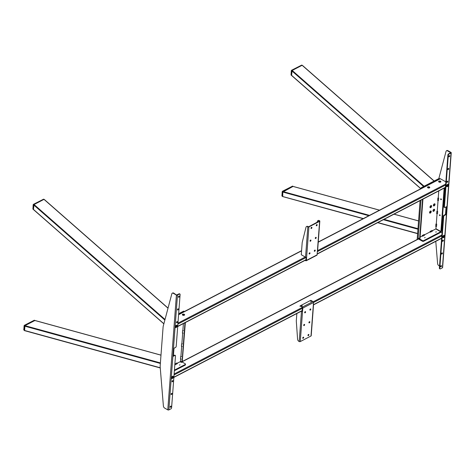<?xml version="1.0" encoding="UTF-8"?>
<svg xmlns="http://www.w3.org/2000/svg" width="475" height="475" viewBox="0 0 475 475"><rect width="100%" height="100%" fill="white"/><g stroke="black" fill="none" stroke-linecap="round" stroke-linejoin="round"><path stroke-width="0.71" d="M184.306 311.576L183.825 311.303M183.588 311.167L178.659 313.726M174.373 370.743L185.185 365.133L185.232 364.491A0.95 0.517 4.3 0 0 185.493 364.171A0.95 0.517 4.3 0 0 185.197 363.761L182.222 362.063L185.351 322.561M174.42 370.108L185.232 364.491M185.493 364.171L185.446 364.812A0.95 0.517 -175.7 0 1 185.185 365.133M180.037 364.794L179.378 365.133L180.037 364.794M177.104 363.316L180.423 361.594M184.959 322.762L181.996 362.182L182.388 361.98M180.553 361.386L180.726 359.047M180.922 356.392L181.682 346.293M181.866 343.9L182.679 333.058M182.857 330.665L183.392 323.576M181.996 362.182L181.587 362.116M174.948 363.975L176.914 362.959L177.288 363.672L175.328 364.687L174.948 363.975M181.385 362.443L180.28 361.813L180.714 361.131L181.812 361.76L181.385 362.443M181.278 359.07L180.476 359.041L180.654 356.648L181.278 356.41M182.24 346.311L181.432 346.281L181.61 343.888L182.418 343.924M183.231 333.082L182.43 333.046L182.608 330.653L183.415 330.689M32.959 209.143L33.161 204.737L33.767 205.129L33.458 209.279L34.063 204.529L44.003 199.369L168.013 308.204M163.887 323.736L32.983 209.16M160.402 362.912L24.955 325.672L34.895 320.512L24.955 325.672L24.587 330.606L23.75 329.876L24.308 325.351L34.194 320.281M34.58 320.334L35.132 320.702L34.343 320.197L24.255 325.44L24.047 330.143M33.214 204.672L33.505 204.363L33.214 204.672M43.682 199.334L43.29 199.28M43.587 199.179L33.404 204.351L33.951 204.618M24.409 325.363L24.955 325.672L24.362 330.273L23.809 329.959L24.106 325.803M432.992 210.562A0.665 0.368 119.7 0 0 433.081 210.651A0.665 0.368 119.7 0 0 433.372 210.633A0.665 0.368 119.7 0 0 433.823 210.045A0.665 0.368 119.7 0 0 433.74 209.493A0.665 0.368 119.7 0 0 433.616 209.469M433.075 210.277A0.665 0.368 119.7 0 0 433.414 209.677M433.723 211.298A1.199 0.665 119.7 0 0 434.619 209.867A1.199 0.665 119.7 0 0 433.871 209.291A1.199 0.665 119.7 0 0 433.859 209.297A1.199 0.665 119.7 0 0 432.968 210.852A1.199 0.665 119.7 0 0 433.723 211.298M433.402 205.141A0.665 0.368 119.7 0 0 433.491 205.23A0.665 0.368 119.7 0 0 433.776 205.212A0.665 0.368 119.7 0 0 434.233 204.624A0.665 0.368 119.7 0 0 434.15 204.072A0.665 0.368 119.7 0 0 434.025 204.048M433.479 204.856A0.665 0.368 119.7 0 0 433.823 204.256M434.126 205.877A1.199 0.665 119.7 0 0 435.029 204.446A1.199 0.665 119.7 0 0 434.281 203.87A1.199 0.665 119.7 0 0 434.263 203.876A1.199 0.665 119.7 0 0 433.378 205.432A1.199 0.665 119.7 0 0 434.126 205.877M429.596 212.325A0.665 0.368 119.7 0 0 429.685 212.42A0.665 0.368 119.7 0 0 429.97 212.396A0.665 0.368 119.7 0 0 430.427 211.808A0.665 0.368 119.7 0 0 430.344 211.262A0.665 0.368 119.7 0 0 430.219 211.232M429.673 212.046A0.665 0.368 119.7 0 0 430.017 211.446M430.32 213.061A1.199 0.665 119.7 0 0 431.223 211.63A1.199 0.665 119.7 0 0 430.475 211.054A1.199 0.665 119.7 0 0 430.457 211.06A1.199 0.665 119.7 0 0 429.572 212.616A1.199 0.665 119.7 0 0 430.32 213.061M430.006 206.904A0.665 0.368 119.7 0 0 430.089 206.999A0.665 0.368 119.7 0 0 430.38 206.975A0.665 0.368 119.7 0 0 430.837 206.388A0.665 0.368 119.7 0 0 430.748 205.841A0.665 0.368 119.7 0 0 430.623 205.812M430.083 206.625A0.665 0.368 119.7 0 0 430.421 206.025M430.73 207.64A1.199 0.665 119.7 0 0 431.627 206.209A1.199 0.665 119.7 0 0 430.878 205.633A1.199 0.665 119.7 0 0 430.867 205.639A1.199 0.665 119.7 0 0 429.976 207.195A1.199 0.665 119.7 0 0 430.73 207.64M439.82 178.855L439.339 178.582M439.102 178.446L421.319 187.684L422.037 188.094M421.468 188.385L421.028 188.136L421.319 187.684M421.028 188.136L420.992 188.634M420.09 200.628L417.169 239.501M422.554 199.352L419.591 238.765L418.148 237.945L420.987 200.165L418.053 239.222M436.388 229.294L436.412 228.998M439.969 181.723L439.992 181.402M435.652 232.02L436.454 231.883L435.652 232.02M423.742 240.599L440.741 231.77L440.693 232.412L423.694 241.241A0.95 0.517 -175.7 0 1 422.352 241.187L422.4 240.552A0.95 0.517 4.3 0 0 423.742 240.599L423.694 241.241M425.19 237.453L424.537 237.791L425.19 237.453M418.184 238.094L422.4 240.552M432.22 230.803L435.789 228.95L440.741 231.77M420.096 237.102L422.412 235.897M424.377 234.876L430.261 231.818M418.695 238.438L418.083 238.759L422.352 241.187M436.098 226.468L435.931 228.718L440.883 231.545L441.406 231.272L444.671 187.862M440.883 231.545L444.149 188.136M439.844 214.825A0.475 0.303 62.6 0 1 439.785 215.62A0.475 0.303 62.6 0 1 439.844 214.825M441.043 198.877A0.475 0.303 62.6 0 1 440.984 199.678A0.475 0.303 62.6 0 1 441.043 198.877M436.282 224.075L437.059 213.714M437.238 211.322L438.051 200.48M438.235 198.087L438.769 190.926M419.591 238.765L419.983 238.563L422.946 199.144M430.071 231.462L432.03 230.44L432.41 231.153L430.445 232.174L430.071 231.462M436.685 213.697L436.863 211.304L437.665 211.339L437.487 213.726L436.685 213.697M437.677 200.462L437.855 198.069L438.662 198.105L438.484 200.498L437.677 200.462M422.222 235.535L424.187 234.513L424.561 235.232L422.602 236.247L422.222 235.535M435.723 226.456L435.902 224.063L436.709 224.093L436.531 226.486L435.723 226.456M363.363 218.571L282.714 196.525L282.797 192.06L282.488 196.193L281.877 195.801L282.174 196.068M369.532 215.365L283.082 191.597L293.022 186.432L282.797 192.06L282.186 191.657L281.99 196.062M379.549 210.164L292.321 186.2M291.086 75.068L291.288 70.656L291.893 71.054L291.585 75.198L292.19 70.454L302.13 65.289L434.049 181.07M420.903 188.682L291.104 75.08M292.707 186.253L282.245 191.734L282.435 191.271L292.612 186.099M282.53 191.283L283.082 191.597L282.797 192.048L368.849 215.721M291.335 70.591L291.632 70.282L291.335 70.591M301.809 65.259L301.417 65.206M301.714 65.099L291.531 70.276L292.077 70.537M172.514 377.002A0.76 0.422 -60.3 0 1 172.104 377.649M440.723 232.002L442.041 232.75M184.27 314.325A1.14 0.618 4.3 0 0 183.053 314.141A1.14 0.618 4.3 0 0 182.347 314.652A1.14 0.618 4.3 0 0 182.697 315.145A1.14 0.618 4.3 0 0 183.914 315.335A1.14 0.618 4.3 0 0 184.621 314.824A1.14 0.618 4.3 0 0 184.27 314.325M182.37 314.812A1.14 0.618 -175.7 0 1 184.247 314.646A1.14 0.618 -175.7 0 1 184.573 314.978M440.539 181.213A1.14 0.618 4.3 0 0 439.327 181.023A1.14 0.618 4.3 0 0 438.615 181.533A1.14 0.618 4.3 0 0 438.971 182.032A1.14 0.618 4.3 0 0 440.183 182.216A1.14 0.618 4.3 0 0 440.889 181.705A1.14 0.618 4.3 0 0 440.539 181.213M438.645 181.699A1.14 0.618 -175.7 0 1 440.515 181.533A1.14 0.618 -175.7 0 1 440.842 181.866M429.424 186.99A1.14 0.618 4.3 0 0 428.213 186.8A1.14 0.618 4.3 0 0 427.5 187.31A1.14 0.618 4.3 0 0 427.856 187.803A1.14 0.618 4.3 0 0 429.067 187.993A1.14 0.618 4.3 0 0 429.774 187.482A1.14 0.618 4.3 0 0 429.424 186.99M427.53 187.471A1.14 0.618 -175.7 0 1 429.4 187.304A1.14 0.618 -175.7 0 1 429.727 187.637M445.865 181.883L440.367 178.754A0.57 0.362 -117.4 0 0 440.07 178.725L318.256 242.001M439.185 182.127L440.153 181.622L440.758 181.967M182.911 315.24L184.152 314.598M428.07 187.898L429.305 187.257M440.028 181.361L438.888 181.978M182.62 315.091L183.795 314.48M427.773 187.75L428.949 187.138M176.35 325.286A1.312 0.724 119.7 0 0 176.332 325.298A1.312 0.724 119.7 0 0 175.358 327.002A1.312 0.724 119.7 0 0 176.183 327.489A1.312 0.724 119.7 0 0 177.169 325.921A1.312 0.724 119.7 0 0 176.35 325.286M172.508 376.313A1.312 0.724 119.7 0 0 172.496 376.319A1.312 0.724 119.7 0 0 171.523 378.023A1.312 0.724 119.7 0 0 172.348 378.51A1.312 0.724 119.7 0 0 173.328 376.942A1.312 0.724 119.7 0 0 172.508 376.313M178.374 309.201A0.665 0.368 119.7 0 0 178.244 308.863A0.665 0.368 119.7 0 0 177.763 309.035A0.665 0.368 119.7 0 0 177.46 309.676A0.665 0.368 119.7 0 0 177.585 310.021A0.665 0.368 119.7 0 0 178.072 309.848A0.665 0.368 119.7 0 0 178.374 309.201M177.46 309.765A0.665 0.368 119.7 0 0 177.959 308.97A0.665 0.368 119.7 0 0 177.959 308.881M172.021 393.71A0.665 0.368 119.7 0 0 171.891 393.371A0.665 0.368 119.7 0 0 171.41 393.543A0.665 0.368 119.7 0 0 171.101 394.191A0.665 0.368 119.7 0 0 171.232 394.529A0.665 0.368 119.7 0 0 171.713 394.357A0.665 0.368 119.7 0 0 172.021 393.71M171.101 394.274A0.665 0.368 119.7 0 0 171.606 393.478A0.665 0.368 119.7 0 0 171.606 393.389M179.33 296.447A0.665 0.368 119.7 0 0 179.206 296.109A0.665 0.368 119.7 0 0 178.719 296.275A0.665 0.368 119.7 0 0 178.416 296.923A0.665 0.368 119.7 0 0 178.547 297.261A0.665 0.368 119.7 0 0 179.027 297.095A0.665 0.368 119.7 0 0 179.33 296.447M178.416 297.012A0.665 0.368 119.7 0 0 178.921 296.21A0.665 0.368 119.7 0 0 178.921 296.127M177.412 321.961A0.665 0.368 119.7 0 0 177.288 321.617A0.665 0.368 119.7 0 0 176.801 321.789A0.665 0.368 119.7 0 0 176.498 322.436A0.665 0.368 119.7 0 0 176.629 322.774A0.665 0.368 119.7 0 0 177.11 322.602A0.665 0.368 119.7 0 0 177.412 321.961M176.498 322.525A0.665 0.368 119.7 0 0 177.003 321.723A0.665 0.368 119.7 0 0 177.003 321.64M172.977 380.956A0.665 0.368 119.7 0 0 172.852 380.617A0.665 0.368 119.7 0 0 172.366 380.784A0.665 0.368 119.7 0 0 172.063 381.431A0.665 0.368 119.7 0 0 172.193 381.775A0.665 0.368 119.7 0 0 172.674 381.603A0.665 0.368 119.7 0 0 172.977 380.956M172.063 381.52A0.665 0.368 119.7 0 0 172.567 380.718A0.665 0.368 119.7 0 0 172.567 380.635M171.059 406.469A0.665 0.368 119.7 0 0 170.935 406.125A0.665 0.368 119.7 0 0 170.448 406.297A0.665 0.368 119.7 0 0 170.145 406.944A0.665 0.368 119.7 0 0 170.276 407.283A0.665 0.368 119.7 0 0 170.757 407.117A0.665 0.368 119.7 0 0 171.059 406.469M170.145 407.033A0.665 0.368 119.7 0 0 170.65 406.232A0.665 0.368 119.7 0 0 170.65 406.149M172.496 293.117A1.9 1.205 62.6 0 1 172.68 292.986A1.9 1.205 62.6 0 1 173.678 293.081L173.286 293.283A1.9 1.205 -117.4 0 0 172.288 293.188A1.9 1.205 -117.4 0 0 171.831 293.811L163.24 326.177A5.706 3.61 -117.4 0 0 163.097 327.032L160.17 365.988A5.706 3.61 -117.4 0 0 160.176 366.926L163.394 406.024A1.9 1.205 -117.4 0 0 164.653 408.09L167.782 409.872A0.76 0.41 -175.7 0 0 168.851 409.913L170.881 408.862A0.95 0.528 119.7 0 0 171.594 407.722L175.489 355.9A0.95 0.528 119.7 0 0 174.895 355.442L173.393 356.226L173.993 348.252L175.495 347.474A0.95 0.528 119.7 0 0 176.207 346.334L180.108 294.512A0.95 0.528 119.7 0 0 179.924 294.025A0.95 0.528 119.7 0 0 179.514 294.055L177.05 295.207M179.514 294.055L179.099 293.823L176.409 295.064A0.76 0.41 4.3 0 0 177.484 295.112L168.851 409.913M173.678 293.081L176.777 295.189M173.286 293.283L176.409 295.064L167.782 409.872M174.895 355.442L174.485 355.211L173.428 355.757M172.128 377.69A0.742 0.41 119.7 0 0 172.514 376.984L172.164 377.756L172.502 376.96M175.97 326.657A0.742 0.41 119.7 0 0 176.35 325.981M174.485 355.211A0.95 0.528 -60.3 0 1 175.049 355.389M179.099 293.823A0.95 0.528 -60.3 0 1 179.508 293.793L179.924 294.025M443.549 237.643A1.312 0.724 119.7 0 0 444.535 236.075A1.312 0.724 119.7 0 0 443.715 235.44A1.312 0.724 119.7 0 0 443.697 235.452A1.312 0.724 119.7 0 0 442.724 237.156A1.312 0.724 119.7 0 0 443.549 237.643M443.306 236.859L443.769 236.117L443.306 236.859A0.742 0.41 119.7 0 0 443.43 236.71M447.385 186.616A1.312 0.724 119.7 0 0 448.37 185.048A1.312 0.724 119.7 0 0 447.551 184.419A1.312 0.724 119.7 0 0 447.533 184.425A1.312 0.724 119.7 0 0 446.559 186.129A1.312 0.724 119.7 0 0 447.385 186.616M447.165 185.796A0.742 0.41 119.7 0 0 447.551 185.125M441.524 253.727A0.665 0.368 119.7 0 0 441.649 254.066A0.665 0.368 119.7 0 0 442.13 253.893A0.665 0.368 119.7 0 0 442.439 253.246A0.665 0.368 119.7 0 0 442.308 252.908A0.665 0.368 119.7 0 0 441.827 253.08A0.665 0.368 119.7 0 0 441.524 253.727M441.518 253.81A0.665 0.368 119.7 0 0 442.023 253.015A0.665 0.368 119.7 0 0 442.023 252.926M447.878 169.219A0.665 0.368 119.7 0 0 448.002 169.557A0.665 0.368 119.7 0 0 448.489 169.385A0.665 0.368 119.7 0 0 448.792 168.738A0.665 0.368 119.7 0 0 448.661 168.399A0.665 0.368 119.7 0 0 448.18 168.572A0.665 0.368 119.7 0 0 447.878 169.219M447.878 169.302A0.665 0.368 119.7 0 0 448.376 168.506A0.665 0.368 119.7 0 0 448.376 168.417M440.562 266.481A0.665 0.368 119.7 0 0 440.693 266.819A0.665 0.368 119.7 0 0 441.174 266.653A0.665 0.368 119.7 0 0 441.477 266.006A0.665 0.368 119.7 0 0 441.352 265.662A0.665 0.368 119.7 0 0 440.865 265.834A0.665 0.368 119.7 0 0 440.562 266.481M440.562 266.57A0.665 0.368 119.7 0 0 441.067 265.768A0.665 0.368 119.7 0 0 441.067 265.685M442.48 240.967A0.665 0.368 119.7 0 0 442.611 241.312A0.665 0.368 119.7 0 0 443.092 241.14A0.665 0.368 119.7 0 0 443.395 240.493A0.665 0.368 119.7 0 0 443.27 240.154A0.665 0.368 119.7 0 0 442.783 240.32A0.665 0.368 119.7 0 0 442.48 240.967M442.48 241.057A0.665 0.368 119.7 0 0 442.985 240.255A0.665 0.368 119.7 0 0 442.985 240.172M446.916 181.973A0.665 0.368 119.7 0 0 447.046 182.311A0.665 0.368 119.7 0 0 447.527 182.139A0.665 0.368 119.7 0 0 447.83 181.498A0.665 0.368 119.7 0 0 447.705 181.153A0.665 0.368 119.7 0 0 447.218 181.325A0.665 0.368 119.7 0 0 446.916 181.973M446.916 182.062A0.665 0.368 119.7 0 0 447.42 181.26A0.665 0.368 119.7 0 0 447.42 181.177M448.833 156.459A0.665 0.368 119.7 0 0 448.964 156.803A0.665 0.368 119.7 0 0 449.445 156.631A0.665 0.368 119.7 0 0 449.748 155.984A0.665 0.368 119.7 0 0 449.623 155.646A0.665 0.368 119.7 0 0 449.142 155.812A0.665 0.368 119.7 0 0 448.833 156.459M448.833 156.548A0.665 0.368 119.7 0 0 449.338 155.747A0.665 0.368 119.7 0 0 449.338 155.663M446.055 206.934L445.491 214.439L443.988 215.223L444.398 215.454A0.95 0.528 119.7 0 0 443.686 216.594L439.791 268.417A0.95 0.528 119.7 0 0 439.975 268.903A0.95 0.528 119.7 0 0 440.384 268.874L442.409 267.817A0.76 0.41 -175.7 0 0 442.617 267.562L451.25 152.76A0.76 0.41 4.3 0 0 451.012 152.428L447.883 150.646L447.492 150.848A1.9 1.205 -117.4 0 0 446.494 150.759A1.9 1.205 -117.4 0 0 446.043 151.377L438.817 178.594M450.674 152.808L451.042 153.015A0.76 0.41 4.3 0 0 451.25 152.76M450.68 152.718L447.492 150.848M450.609 152.79L451.012 152.428L450.971 152.974M446.708 150.682A1.9 1.205 62.6 0 1 446.886 150.551A1.9 1.205 62.6 0 1 447.883 150.646M435.777 241.359L437.606 263.589A1.9 1.205 -117.4 0 0 438.858 265.656L439.535 266.042M450.627 152.778L448.602 153.835L449.017 154.066A0.95 0.528 119.7 0 0 448.299 155.206L444.404 207.029A0.95 0.528 119.7 0 0 444.998 207.486L446.5 206.702L445.9 214.676L445.491 214.439M442.409 267.817L451.042 153.015L449.017 154.066M448.299 155.206L447.889 154.969A0.95 0.528 -60.3 0 1 448.602 153.835M447.889 154.969L443.994 206.791L444.404 207.029M444.398 215.454L445.9 214.676M443.686 216.594L443.27 216.357L439.375 268.179L439.791 268.417M443.27 216.357A0.95 0.528 -60.3 0 1 443.988 215.223M444.434 207.308A0.95 0.528 -60.3 0 1 443.994 206.791M439.975 268.903L439.559 268.666A0.95 0.528 -60.3 0 1 439.375 268.179M446.922 186.461A1.11 0.612 119.7 0 0 447.99 185.606A1.11 0.612 119.7 0 0 447.83 184.466A1.11 0.612 119.7 0 0 446.761 185.321A1.11 0.612 119.7 0 0 446.922 186.461M447.094 185.778L447.652 185.149L447.094 185.778M442.783 237.108A1.11 0.612 119.7 0 0 443.668 237.28A1.11 0.612 119.7 0 0 444.291 235.867A1.11 0.612 119.7 0 0 443.407 235.695A1.11 0.612 119.7 0 0 442.783 237.108M443.591 236.805L443.288 236.633L443.822 236.431M175.495 326.349A1.11 0.612 119.7 0 0 175.815 327.346A1.11 0.612 119.7 0 0 176.848 326.319A1.11 0.612 119.7 0 0 176.528 325.327A1.11 0.612 119.7 0 0 175.495 326.349M176.011 326.141L176.474 326.129L176.029 326.735L176.011 326.141M172.283 378.278A1.11 0.612 119.7 0 0 173.096 376.942A1.11 0.612 119.7 0 0 172.383 376.438A1.11 0.612 119.7 0 0 171.57 377.779A1.11 0.612 119.7 0 0 172.283 378.278M309.896 309.759A0.665 0.368 119.7 0 0 310.021 310.104A0.665 0.368 119.7 0 0 310.502 309.932A0.665 0.368 119.7 0 0 310.81 309.284A0.665 0.368 119.7 0 0 310.68 308.946A0.665 0.368 119.7 0 0 310.199 309.118A0.665 0.368 119.7 0 0 309.896 309.759M309.89 309.848A0.665 0.368 119.7 0 0 310.395 309.053A0.665 0.368 119.7 0 0 310.395 308.964M307.972 335.273A0.665 0.368 119.7 0 0 308.103 335.617A0.665 0.368 119.7 0 0 308.584 335.445A0.665 0.368 119.7 0 0 308.892 334.798A0.665 0.368 119.7 0 0 308.762 334.459A0.665 0.368 119.7 0 0 308.281 334.632A0.665 0.368 119.7 0 0 307.972 335.273M307.972 335.362A0.665 0.368 119.7 0 0 308.477 334.566A0.665 0.368 119.7 0 0 308.477 334.477M308.934 322.519A0.665 0.368 119.7 0 0 309.065 322.858A0.665 0.368 119.7 0 0 309.546 322.685A0.665 0.368 119.7 0 0 309.848 322.044A0.665 0.368 119.7 0 0 309.724 321.7A0.665 0.368 119.7 0 0 309.237 321.872A0.665 0.368 119.7 0 0 308.934 322.519M308.934 322.602A0.665 0.368 119.7 0 0 309.439 321.807A0.665 0.368 119.7 0 0 309.439 321.718M304.665 312.479A0.665 0.368 -60.3 0 1 304.968 311.832A0.665 0.368 -60.3 0 1 305.449 311.665A0.665 0.368 -60.3 0 1 305.579 312.004A0.665 0.368 -60.3 0 1 305.271 312.651A0.665 0.368 -60.3 0 1 304.79 312.817A0.665 0.368 -60.3 0 1 304.665 312.479M305.164 311.683A0.665 0.368 -60.3 0 1 305.164 311.766A0.665 0.368 -60.3 0 1 304.659 312.568M302.747 337.992A0.665 0.368 -60.3 0 1 303.05 337.345A0.665 0.368 -60.3 0 1 303.531 337.173A0.665 0.368 -60.3 0 1 303.662 337.517A0.665 0.368 -60.3 0 1 303.353 338.158A0.665 0.368 -60.3 0 1 302.872 338.331A0.665 0.368 -60.3 0 1 302.747 337.992M303.246 337.191A0.665 0.368 -60.3 0 1 303.246 337.28A0.665 0.368 -60.3 0 1 302.741 338.075M303.703 325.233A0.665 0.368 -60.3 0 1 304.006 324.591A0.665 0.368 -60.3 0 1 304.493 324.419A0.665 0.368 -60.3 0 1 304.617 324.758A0.665 0.368 -60.3 0 1 304.315 325.405A0.665 0.368 -60.3 0 1 303.834 325.577A0.665 0.368 -60.3 0 1 303.703 325.233M304.208 324.437A0.665 0.368 -60.3 0 1 304.208 324.526A0.665 0.368 -60.3 0 1 303.703 325.322M302.118 311.374L302.142 311.042L302.551 311.273L302.795 308.085A0.76 0.481 62.6 0 0 302.29 307.135L300.087 305.882L310.81 300.313L313.013 301.566A0.76 0.481 62.6 0 1 313.518 302.516L313.274 305.704A0.76 0.41 4.3 0 0 313.482 305.449A0.76 0.41 4.3 0 0 313.316 305.164M313.482 305.449L311.208 335.748A0.76 0.41 -175.7 0 1 311 336.003L300.277 341.572A0.76 0.41 4.3 0 1 299.202 341.531L298.846 341.323A1.9 1.205 62.6 0 1 297.587 339.233L296.305 321.159A1.9 1.205 62.6 0 1 296.305 320.874L296.857 313.518M301.767 310.971L302.142 311.042L302.379 307.853L302.795 308.085L441.803 235.891M300.277 341.572L302.551 311.273A0.76 0.41 -175.7 0 1 301.483 311.232L301.376 311.173M302.723 307.675L302.379 307.853M310.775 301.156L310.798 301.518L311.505 301.209M311.38 301.138L310.882 301.114M302.349 305.965L301.649 306.268L301.619 305.912M301.732 305.87L302.225 305.894M300.087 305.882L300.052 306.357L300.509 306.12M310.003 253.169A0.665 0.368 119.7 0 0 309.872 252.825A0.665 0.368 119.7 0 0 309.391 252.997A0.665 0.368 119.7 0 0 309.088 253.644A0.665 0.368 119.7 0 0 309.213 253.982A0.665 0.368 119.7 0 0 309.7 253.81A0.665 0.368 119.7 0 0 310.003 253.169M309.088 253.727A0.665 0.368 119.7 0 0 309.587 252.932A0.665 0.368 119.7 0 0 309.587 252.842M311.921 227.656A0.665 0.368 119.7 0 0 311.79 227.311A0.665 0.368 119.7 0 0 311.309 227.483A0.665 0.368 119.7 0 0 311.006 228.131A0.665 0.368 119.7 0 0 311.131 228.469A0.665 0.368 119.7 0 0 311.618 228.297A0.665 0.368 119.7 0 0 311.921 227.656M311.006 228.214A0.665 0.368 119.7 0 0 311.505 227.418A0.665 0.368 119.7 0 0 311.511 227.329M310.959 240.409A0.665 0.368 119.7 0 0 310.834 240.071A0.665 0.368 119.7 0 0 310.353 240.243A0.665 0.368 119.7 0 0 310.044 240.884A0.665 0.368 119.7 0 0 310.175 241.229A0.665 0.368 119.7 0 0 310.656 241.057A0.665 0.368 119.7 0 0 310.959 240.409M310.044 240.973A0.665 0.368 119.7 0 0 310.549 240.178A0.665 0.368 119.7 0 0 310.549 240.089M315.234 250.45A0.665 0.368 -60.3 0 1 314.931 251.097A0.665 0.368 -60.3 0 1 314.444 251.263A0.665 0.368 -60.3 0 1 314.319 250.925A0.665 0.368 -60.3 0 1 314.622 250.277A0.665 0.368 -60.3 0 1 315.103 250.111A0.665 0.368 -60.3 0 1 315.234 250.45M314.818 250.129A0.665 0.368 -60.3 0 1 314.818 250.212A0.665 0.368 -60.3 0 1 314.313 251.014M317.152 224.936A0.665 0.368 -60.3 0 1 316.849 225.583A0.665 0.368 -60.3 0 1 316.362 225.756A0.665 0.368 -60.3 0 1 316.237 225.411A0.665 0.368 -60.3 0 1 316.54 224.77A0.665 0.368 -60.3 0 1 317.021 224.598A0.665 0.368 -60.3 0 1 317.152 224.936M316.736 224.616A0.665 0.368 -60.3 0 1 316.736 224.705A0.665 0.368 -60.3 0 1 316.237 225.5M316.19 237.696A0.665 0.368 -60.3 0 1 315.887 238.337A0.665 0.368 -60.3 0 1 315.406 238.509A0.665 0.368 -60.3 0 1 315.275 238.171A0.665 0.368 -60.3 0 1 315.578 237.524A0.665 0.368 -60.3 0 1 316.065 237.352A0.665 0.368 -60.3 0 1 316.19 237.696M315.78 237.369A0.665 0.368 -60.3 0 1 315.78 237.458A0.665 0.368 -60.3 0 1 315.275 238.254M306.179 257.325L305.965 260.175L306.381 260.413L306.618 257.224A0.76 0.41 -175.7 0 1 305.544 257.183L301.281 254.748L302.183 242.678A1.9 1.205 -117.4 0 1 302.225 242.416L306.007 227.228A1.9 1.205 -117.4 0 1 306.464 226.587A1.9 1.205 -117.4 0 1 307.462 226.682L307.824 226.884A0.76 0.41 4.3 0 0 308.898 226.925L308.483 226.694L308.459 227.026M306.678 226.516A1.9 1.205 62.6 0 1 306.862 226.385A1.9 1.205 62.6 0 1 307.853 226.474L308.216 226.682L307.824 226.884L305.544 257.183M308.192 227.008L319.206 221.124L319.622 221.356L308.898 226.925L306.618 257.224M317.169 222.181L317.383 221.314A1.9 1.205 62.6 0 1 317.846 220.679A1.9 1.205 62.6 0 1 318.838 220.768L319.592 220.774A0.76 0.41 -175.7 0 1 319.829 221.101L317.549 251.394A0.76 0.41 4.3 0 1 317.342 251.655L317.104 254.843A0.76 0.481 -117.4 0 1 316.902 255.206L306.179 260.775A0.76 0.481 -117.4 0 0 306.381 260.413L317.104 254.843M319.829 221.101A0.76 0.41 -175.7 0 1 319.622 221.356L317.342 251.655L445.627 185.024M318.838 220.768L319.592 220.774L319.55 221.32M319.23 220.566A1.9 1.205 -117.4 0 0 318.238 220.471A1.9 1.205 -117.4 0 0 318.054 220.602M316.368 225.411L316.522 224.788M305.11 260.353L305.781 260.733A0.76 0.481 -117.4 0 0 306.179 260.775M311.196 301.281L311.107 300.776L311.196 301.281M302.041 306.037L301.957 305.526L302.041 306.037M33.203 204.808L33.143 209.148M43.682 199.381L33.505 204.363M281.93 195.736L282.245 191.734L281.93 195.736M301.803 65.307L291.632 70.282M291.329 70.728L291.27 75.068M181.456 356.678L180.654 356.648M165.021 319.461L34.063 204.529M164.867 320.043L33.778 204.992M160.983 355.175L34.895 320.512M160.36 363.446L24.67 326.141M160.247 367.775L24.35 330.41M33.22 204.82L32.906 208.964L33.458 209.279M43.866 199.441L43.445 199.203M24.67 326.129L24.118 325.814M418.564 220.946L393.983 214.189M379.472 210.199L293.022 186.432M417.982 228.683L384.043 219.355M417.941 229.217L383.361 219.705M417.62 233.486L377.874 222.561M424.116 186.23L292.19 70.454M423.599 186.497L291.905 70.918M291.347 70.739L291.033 74.884L291.585 75.198M301.987 65.36L301.566 65.123M441.637 238.123L313.346 304.76M302.177 310.561L173.892 377.197M302.343 308.328L174.058 374.965M441.875 234.947L313.245 301.762M302.522 307.331L174.129 374.021M419.11 238.676L182.418 361.617M178.588 314.729L301.572 250.848M318.244 242.191L440.367 178.754M177.953 323.154L305.271 257.022M317.609 250.616L445.698 184.08M177.882 324.104L306.167 257.468M177.715 326.337L306.001 259.7M317.175 253.893L445.461 187.257M313.274 305.704L311 336.003M301.483 311.232L299.202 341.531M301.874 311.03L301.851 311.357M302.29 307.135L313.013 301.566M307.853 226.474L307.462 226.682M306.375 260.425L305.781 260.733M184.407 311.523L183.754 311.155M163.857 323.849L33.511 209.457M168.043 308.079L44.187 199.369M160.989 355.122L35.031 320.488M160.265 367.965L24.451 330.624M43.961 199.393L43.605 199.191M439.915 178.808L439.262 178.434M418.57 220.893L394.06 214.154M417.608 233.67L377.637 222.68M363.126 218.69L282.577 196.549M420.803 188.735L291.638 75.377M434.162 181.011L302.314 65.295M293.176 186.42L292.636 186.105M282.477 196.341L282.007 196.074M302.088 65.312L301.732 65.111M441.619 238.325L313.334 304.962M302.159 310.763L173.874 377.399M418.332 238.895L182.43 361.428M177.697 326.533L305.989 259.896M317.157 254.095L445.443 187.459M178.6 314.539L301.583 250.658M172.68 292.986L172.288 293.188M446.494 150.759L446.886 150.551M306.862 226.385L306.464 226.587M317.846 220.679L318.238 220.471M33.161 204.737L33.404 204.351M24.065 325.731L24.308 325.351M282.186 191.657L282.435 191.271M291.288 70.656L291.531 70.276"/></g></svg>
